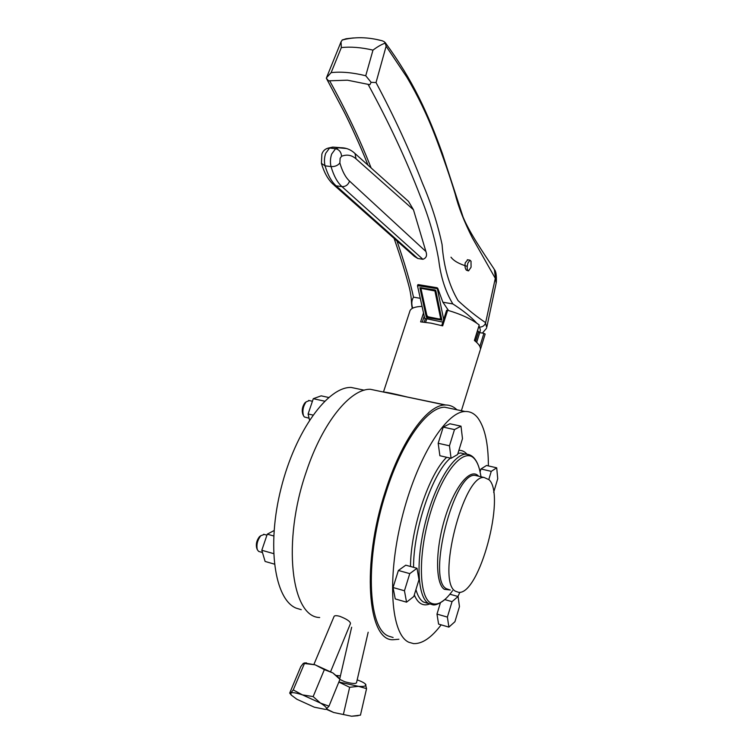 <?xml version="1.0" encoding="UTF-8"?>
<svg xmlns="http://www.w3.org/2000/svg" width="754" height="754" viewBox="0 0 754 754"><rect width="100%" height="100%" fill="white"/><g stroke="black" fill="none" stroke-linecap="round" stroke-linejoin="round"><path stroke-width="1.13" d="M451.985 408.734L444.737 407.207C427.433 407.047 402.071 441.514 386.227 491.702C364.597 557.253 367.434 628.761 388.696 636.169L393.107 637.498M398.894 639.251L392.909 639.76C367.528 640.712 361.336 563.841 385.445 491.061C401.59 439.921 427.433 404.851 445.039 404.992C449.525 404.841 453.474 406.434 456.896 409.771M319.687 617.517C291.251 617.243 281.845 541.702 306.388 471.467C322.759 422.052 350.544 388.602 370.374 389.29L378.762 391.053M383.635 392.08C385.699 391.986 393.588 393.635 407.301 397.028L445.699 404.983M330.629 671.607L350.487 623.52C350.271 621.428 346.736 619.043 339.884 616.357C336.755 615.49 334.833 615.462 334.135 616.291L334.031 616.536M479.846 346.435L483.898 333.362L479.714 332.608L477.65 330.78M368.169 632.238L356.491 682.86C355.228 683.963 351.251 683.567 344.569 681.673L339.922 679.42L328.989 706.178L320.422 703.058C325.426 706.159 327.349 708.194 326.18 709.175L328.989 706.178M325.436 709.429L314.314 707.186L296.812 699.222L291.185 695.018L290.724 693.049L289.696 693.096L300.771 666.649L303.315 663.36L315.087 664.811L304.258 662.945M359.592 389.224L351.157 387.443C328.009 386.613 295.53 430.468 281.11 488.14C266.473 545.764 274.635 599.383 296.096 608.12L301.232 609.675M441.156 624.849C431.373 637.752 422.174 644.001 413.55 643.605L408.847 642.267C391.194 634.623 386.679 579.638 401.646 519.12C416.444 458.573 445.803 411.627 465.095 411.505C470.006 411.298 474.209 413.39 477.706 417.763C484.794 427.311 488.356 443.361 488.385 465.915M459.893 592.286L457.942 596.48M451.071 458.291L439.884 455.727L438.178 443.267L443.229 427.122L449.855 423.757L461.005 426.18L454.492 429.582L449.459 445.803L451.071 458.291L457.584 454.549L462.485 438.658L461.005 426.18M480.081 471.938L480.977 468.979L486.519 465.482L496.707 467.819L491.259 471.354L488.818 479.459M436.99 614.086L447.386 617.092L448.894 627.111L438.583 624.095L436.99 614.086L440.43 602.748M406.547 602.173L395.247 598.921L393.051 587.526L398.385 570.476L405.765 565.189L417.037 568.28L409.771 573.624L404.455 590.759L406.547 602.173L413.805 596.499L418.979 579.722L417.037 568.28M455.548 591.277C436.076 582.135 463.493 474.115 484.191 477.508L489.101 479.761C505.972 495.369 479.421 594.906 458.686 592.352L455.548 591.277M479.384 332.523C480.684 331.072 480.609 329.225 479.167 326.991L479.092 326.171M476.792 323.174C471.09 316.934 463.097 310.516 452.834 303.928L442.881 302.213L437.754 288.282L437.018 287.736L418.263 284.607L417.622 285.502M448.017 309.819L442.881 302.213M420.27 298.32L413.494 297.151C411.552 300.346 411.298 304.013 412.73 308.16M365.737 75.758L372.985 50.122C377.603 46.644 381.684 44.326 385.219 43.148L386.123 46.23L376.029 82.544L371.138 82.337L365.737 75.758C352.712 72.535 341.176 71.489 331.129 72.638L341.326 47.587L341.053 41.79L326.482 77.794L331.129 72.638M342.382 39.971L346.124 38.746L353.438 37.945M342.401 39.849L341.053 41.79M376.812 39.528L382.269 40.801L384.201 41.659L385.219 43.148M486.886 326.774L496.16 283.089L494.388 269.612L493.21 267.632M386.123 46.23L406.792 77.096C417.801 95.645 427.329 115.466 435.397 136.559C443.55 158.086 450.157 177.284 455.218 194.155C458.423 207.039 464.134 221.619 472.362 237.896L495.303 278.339L485.642 322.665C476.867 316.84 467.678 309.498 458.083 300.658C449.045 285.389 443.71 266.69 442.08 244.579C437.612 223.627 431.081 203.194 422.485 183.297C409.695 150.291 394.21 116.7 376.029 82.544M371.138 82.337L369.884 84.702L347.434 80.188L328.499 80.829L326.303 78.18L344.003 111.658C349.394 122.073 361.128 147.492 367.999 165.154M479.167 326.991L480.298 327.066C482.871 326.793 484.615 325.464 485.529 323.089L486.716 327.547M369.884 84.702L347.434 80.188M467.782 259.81L465.246 262.788C464.681 265.945 465.048 268.405 466.349 270.158L468.168 270.827M347.368 80.188L328.499 80.829M333.994 185.05L414.37 256.369L417.791 258.481L422.9 259.291C426.321 258.113 427.329 255.521 425.906 251.506L413.456 209.753L408.508 201.412L406.896 199.97M426.378 314.899L428.329 317.085L439.94 319.159M435.774 290.488L434.917 290.959L421.524 288.433L421.25 287.642M421.524 288.433L421.09 289.131L420.515 288.226M441.637 318.716L440.025 319.168L428.084 316.803M439.78 318.885L441.505 318.084M309.093 418.234L304.399 416.981L303.579 415.888C302.156 411.175 302.995 406.51 306.105 401.882L309.338 400.581M303.466 415.642L302.778 414.153C301.638 410.383 302.307 406.651 304.795 402.966L305.926 402.033M438.178 443.267L449.459 445.803M443.229 427.122L454.492 429.582M493.663 492.315L497.734 478.724L496.707 467.819M480.977 468.979L491.259 471.354M444.794 599.59L452.042 601.645L447.386 617.092M448.894 627.111L454.926 621.72L459.469 606.565L458.074 596.518L452.042 601.645M449.902 594.218L458.074 596.518M262.477 552.522L258.66 551.419L257.321 549.704C256.256 544.793 257.425 540.118 260.818 535.689L264.296 534.445M257.321 549.704L256.643 547.913C255.794 543.992 256.728 540.26 259.442 536.716L260.677 535.792M393.051 587.526L404.455 590.759M398.385 570.476L409.771 573.624M483.898 333.362L485.161 334.041L480.411 349.432M446.641 310.45L447.64 310.271C461.146 314.239 471.674 319.149 479.224 324.993L474.586 340.61M338.329 677.431L332.844 672.926L315.087 664.811L324.352 669.637L313.146 696.592L302.467 694.886L293.249 689.91L290.724 693.049C292.137 692.172 296.049 692.785 302.467 694.886L320.422 703.058L313.146 696.592M304.55 663.237L293.249 689.91M324.352 669.637L332.844 672.926L339.8 679.231M357.179 679.872C361.477 681.409 364.239 682.822 365.473 684.123L365.831 684.641C366.331 686.14 363.899 686.715 358.527 686.347L338.866 681.993M336.454 675.49L340.422 675.867M338.838 682.059L349.649 687.28L358.527 686.347L366.567 688.638L365.322 683.963M366.567 688.638L360.459 715.141L351.637 716.234L358.103 715.706M326.124 709.212L333.626 712.483L351.637 716.234L333.626 712.483L326.482 708.967M343.475 714.066L349.649 687.28M426.293 317.095L419.884 287.689L435.105 289.97L435.812 290.592L441.863 320.082L426.981 317.688L426.293 317.095L426.641 316.011M417.81 284.758L417.509 285.851L424.719 318.386L442.843 322.109M273.589 553.615L261.808 550.269L265.106 561.447L274.381 564.115M261.808 550.269L267.274 534.181L274.06 530.562M267.274 534.181L273.711 535.962M309.517 420.101L308.103 413.974L313.296 398.696L324.625 401.175M308.103 413.974L312.948 415.068M313.296 398.696L321.147 395.841L328.669 397.471M470.977 267.368L468.536 270.884C467.009 270.205 466.773 267.642 467.838 263.193L469.94 260.149L471.08 261.393M479.224 324.993L474.398 340.459C478.677 343.862 480.684 346.793 480.439 349.262L485.161 334.041M423.512 312.938L420.619 321.873L431.062 323.146L442.664 325.86L447.64 310.271M409.714 311.656L410.072 310.563C411.458 308 415.445 306.605 422.061 306.388M443.682 319.47L437.461 289.197L436.755 288.575L417.518 285.634M476.66 342.401L479.714 332.608M475.567 341.411L478.488 332.033M429.582 604.011C426.34 605.274 423.38 605.123 420.723 603.549C418.15 601.984 416.01 599.081 414.304 594.859M410.506 566.49C410.61 528.648 429.111 473.785 446.679 457.282M458.875 450.364C461.834 450.232 464.426 451.392 466.641 453.842L466.924 454.162M427.386 603.266L423.409 601.984C420.176 599.986 417.688 595.858 415.925 589.6M413.56 567.328C413.267 529.233 432.739 472.598 450.383 458.13M457.914 453.474L460.76 452.975L465.425 454.162M445.133 599.289C439.422 603.794 435.199 605.613 432.457 604.717L428.517 603.445C417.527 597.196 415.595 560.967 425.331 522.597C434.945 484.191 453.493 454.096 465.897 454.134L469.733 454.907M452.598 590.655C444.332 602.192 437 606.263 430.609 602.88C418.479 596.197 418.084 552.107 430.958 511.08C443.654 469.949 464.502 446.764 474.511 458.884C476.99 461.702 478.837 466 480.044 471.787L480.213 472.635M450.298 590.014L444.342 589.317C435.199 583.681 435.228 549.44 445.086 517.678C454.822 485.812 470.798 467.131 478.62 476.208M449.648 589.835L446.443 588.742C426.576 579.506 453.974 471.881 475.067 475.378L478.093 476.085M372.985 50.122C361.223 47.398 350.667 46.55 341.326 47.587M450.986 257.18C453.748 260.922 459.158 263.975 467.216 266.351M413.494 297.151C410.355 282.448 404.841 263.702 396.953 240.912M371.138 167.963C359.828 139.283 345.992 110.216 329.621 80.772M452.834 303.928C445.454 291.619 440.751 276.991 438.724 260.045C434.945 238.113 428.837 216.916 420.393 196.455C406.312 159.82 388.876 122.45 368.103 84.373M422.9 259.291L341.967 186.624C345.634 186.719 348.159 184.881 349.545 181.101L425.906 251.506M325.964 148.99L328.593 147.991C325.144 148.83 322.901 150.894 321.864 154.174L321.421 163.392C324.126 172.515 327.981 179.443 332.995 184.165L336.114 185.842L341.967 186.624C337.406 182.496 333.758 175.814 331.034 166.587C330.035 162.628 330.243 158.444 331.666 154.042L335.568 148.727L338.734 147.803L346.576 148.529M349.545 181.101C345.492 177.331 342.269 171.281 339.875 162.958L340.12 158.265L341.571 156.267C341.213 152.091 339.206 149.575 335.568 148.727L329.592 148.01L332.778 147.096L340.318 147.69M353.899 152.553L355.011 153.533L356.048 158.849L413.456 209.753M321.421 163.392L325.059 165.833C327.82 175.041 331.506 181.714 336.114 185.842L417.791 258.481M341.571 156.267C346.887 154.184 351.713 155.051 356.048 158.849M408.508 201.412L355.011 153.533C350.506 149.226 345.087 147.313 338.734 147.803L332.778 147.096L328.593 147.991L329.592 148.01L325.671 153.316C324.248 157.709 324.05 161.874 325.059 165.833L331.034 166.587C334.842 166.775 337.792 165.569 339.875 162.958M421.09 289.131L426.934 315.803M434.917 290.959L440.59 318.235M422.843 288.424L422.815 287.905M432.787 289.583L432.805 290.101M427.311 316.671L426.981 317.688M441.731 319.196L441.392 320.271M422.334 321.986L424.219 316.152M424.21 322.156L425.247 318.933M425.614 322.316L426.623 319.196M448.064 309.668L447.857 310.337M437.754 288.282L437.461 289.197M437.018 287.736L436.755 288.575M418.263 284.607L417.989 285.436M370.374 389.29L445.039 404.992M351.656 627.224L339.705 678.968M444.737 407.207L465.095 411.505M464.869 453.908L465.897 454.134C469.205 454.257 471.985 455.614 474.209 458.215C476.886 461.354 478.828 465.878 480.044 471.787L481.052 476.773M477.923 476.047L484.191 477.508M342.118 40.056C354.446 36.71 367.829 36.955 382.269 40.801M494.388 269.612C495.991 271.138 496.632 275.399 496.311 282.364M412.259 308.414C410.817 301.704 412.259 300.969 409.592 288.631C405.822 273.938 400.647 257.189 394.088 238.377M385.153 42.497C412.947 80.292 428.018 113.618 442.391 153.533L463.097 217.105C469.422 232.468 482.796 251.977 494.068 268.971M428.253 317.066L426.312 315.295M420.449 288.612L426.312 315.285M304.795 402.966L306.105 401.882M259.442 536.716L260.818 535.689M290.808 694.528L289.838 693.275M306.407 662.851L304.409 663.039M337.726 676.687L339.423 678.788M469.94 260.149L467.301 259.734M471.071 267.076L471.005 261.148M486.443 328.395L482.381 333.089M266.935 535.18L263.664 534.275M334.135 616.291L313.9 664.444M312.429 401.26L308.631 400.421M364.239 390.204L351.157 387.443M461.391 410.723L480.138 350.327M383.466 392.042L410.072 310.563M441.721 325.596L446.613 310.29M448.083 309.762L447.904 310.346"/></g></svg>
